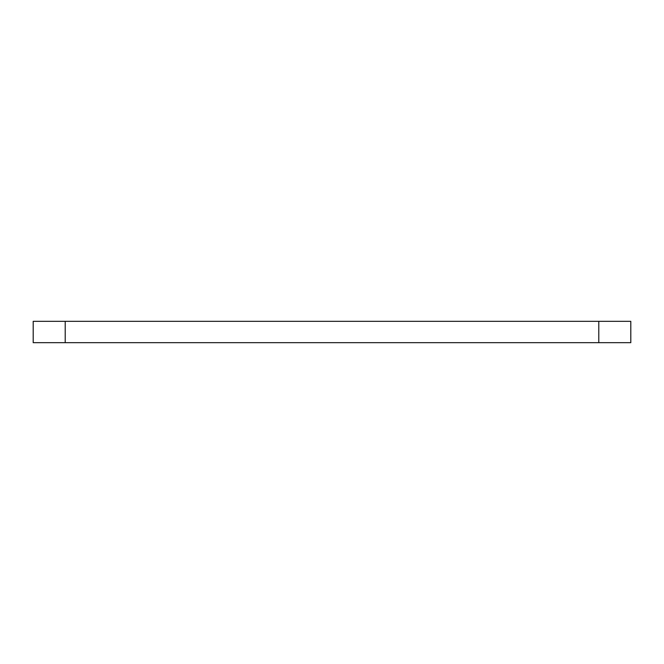 <?xml version="1.0" encoding="UTF-8"?>
<svg xmlns="http://www.w3.org/2000/svg" width="664" height="664" viewBox="0 0 664 664"><rect width="100%" height="100%" fill="white"/><g stroke="black" fill="none" stroke-linecap="round" stroke-linejoin="round"><path stroke-width="1" d="M65.213 321.326L33.2 321.326L33.2 342.674L630.8 342.674L630.8 321.326L65.213 321.326L65.213 342.674M598.787 321.326L598.787 342.674"/></g></svg>
